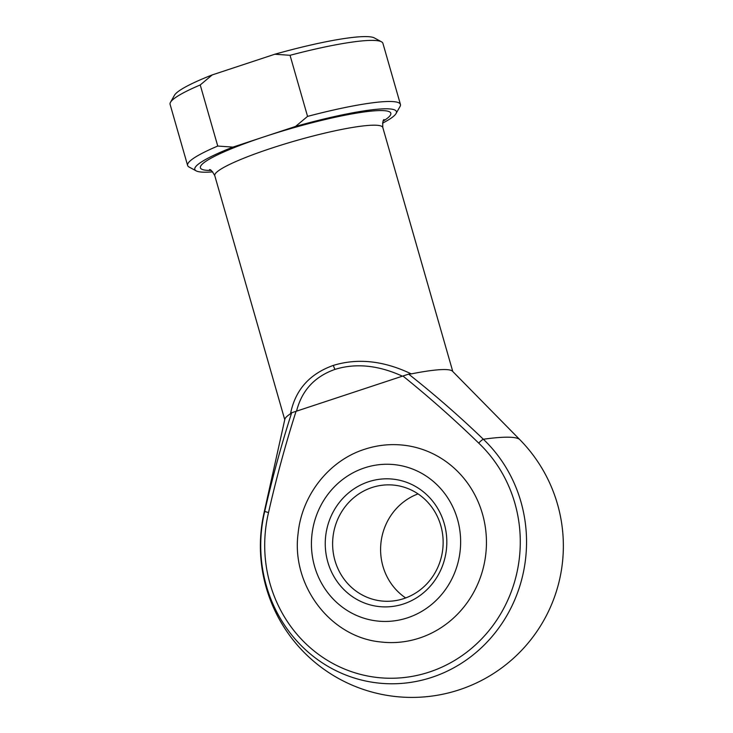 <?xml version="1.0" encoding="UTF-8"?>
<svg xmlns="http://www.w3.org/2000/svg" width="733" height="733" viewBox="0 0 733 733"><rect width="100%" height="100%" fill="white"/><g stroke="black" fill="none" stroke-linecap="round" stroke-linejoin="round"><path stroke-width="1.1" d="M403.553 603.946A64.092 60.738 96.8 0 1 327.825 562.074A64.092 60.738 96.8 0 1 368.516 481.764A64.092 60.738 96.8 0 1 444.244 523.628A64.092 60.738 96.8 0 1 403.553 603.946M371.952 487.537A58.264 55.222 -83.2 0 0 332.809 548.669A58.264 55.222 -83.2 0 0 380.995 600.923A58.264 55.222 -83.2 0 0 403.801 598.604A58.264 55.222 -83.2 0 0 442.952 537.472A58.264 55.222 -83.2 0 0 394.757 485.219A58.264 55.222 -83.2 0 0 371.952 487.537M405.679 597.945A58.264 55.222 96.8 0 1 381.023 542.255A58.264 55.222 96.8 0 1 418.057 493.895M404.185 445.261A99.047 93.879 96.8 0 1 486.116 534.1A99.047 93.879 96.8 0 1 419.569 638.031A99.047 93.879 96.8 0 1 380.794 641.971C330.354 637.261 291.221 585.337 298.084 533.597C301.749 495.306 328.906 460.608 364.594 449.283C377.541 445.041 390.735 443.703 404.185 445.261M411.295 373.894L408.657 374.123C434.596 394.592 459.49 416.298 483.34 439.25A133.415 17.244 -16 0 1 513.43 437.5A133.415 17.244 -16 0 1 519.853 439.681A151.484 151.484 0 0 1 393.978 696.35A151.484 151.484 0 0 1 263.99 513.045A133.415 17.244 -16 0 1 264.705 511.46C272.273 478.127 281.252 445.233 291.652 412.771L290.515 413.779C295.216 390.029 309.5 373.894 333.368 365.391C357.869 357.924 383.845 360.755 411.295 373.894A87.392 11.297 -16 0 1 452.453 371.182L519.853 439.681M296.544 411.158L296.068 411.286C285.43 444.629 276.249 478.383 268.525 512.569A134.735 127.698 -83.2 0 0 304.277 642.19A134.735 127.698 -83.2 0 0 429.318 672.051A134.735 127.698 -83.2 0 0 517.086 571.905A134.735 127.698 -83.2 0 0 478.741 443.135C454.442 419.533 429.162 397.158 402.912 376.002L296.544 411.158C301.804 390.487 314.631 376.57 335.027 369.377A5.827 1.695 -108.3 0 1 333.368 365.391M217.747 146.05L232.938 147.113L295.555 126.433L307.558 116.391L290.039 55.296L274.848 54.233L212.231 74.913L200.228 84.955A110.701 14.303 164 0 0 170.487 102.318A110.701 14.303 164 0 0 170.093 104.37L187.611 165.466A110.701 14.303 -16 0 1 217.747 146.05L200.228 84.955M382.562 123.162A104.874 13.551 164 0 0 396.058 113.542A104.874 13.551 164 0 0 295.555 126.433M263.99 513.045L284.853 419.239A87.392 11.297 -16 0 1 290.515 413.779M307.558 116.391A110.701 14.303 -16 0 1 400.438 104.434L382.919 43.348A110.701 14.303 164 0 0 381.499 41.808A110.701 14.303 164 0 0 290.039 55.296M400.438 104.434A110.701 14.303 -16 0 1 400.044 106.487L396.058 113.542M232.938 147.113A104.874 13.551 164 0 0 196.151 170.862L189.032 166.996A110.701 14.303 -16 0 1 187.611 165.466M196.151 170.862A104.874 13.551 164 0 0 212.698 171.87M170.487 102.318L174.472 95.263A104.874 13.551 -16 0 1 212.231 74.913M274.848 54.233A104.874 13.551 -16 0 1 374.38 37.942L381.499 41.808M402.444 376.185C378.347 365.208 355.881 362.945 335.027 369.377M402.912 376.002L408.657 374.123M291.652 412.771L296.068 411.286M478.741 443.135A5.827 1.521 -46.5 0 1 483.34 439.25A140.122 132.801 96.8 0 1 523.215 573.179A140.122 132.801 96.8 0 1 431.939 677.319A140.122 132.801 96.8 0 1 301.886 646.277A140.122 132.801 96.8 0 1 264.705 511.46L268.525 512.569M407.53 617.827A78.66 74.546 -83.2 0 0 457.474 519.257A78.66 74.546 -83.2 0 0 364.539 467.874A78.66 74.546 -83.2 0 0 314.594 566.444A78.66 74.546 -83.2 0 0 407.53 617.827M452.774 371.503L382.809 127.524A87.392 11.297 164 0 0 271.118 148.313A87.392 11.297 164 0 0 214.787 175.7C212.295 171.21 210.527 169.195 209.473 169.635M211.077 170.441A99.047 12.8 -16 0 1 264.246 136.769A99.047 12.8 -16 0 1 365.291 111.81A99.047 12.8 -16 0 1 383.176 121.092M284.752 419.679L214.787 175.7M382.809 127.524C382.553 122.393 382.983 119.745 384.101 119.561"/></g></svg>
